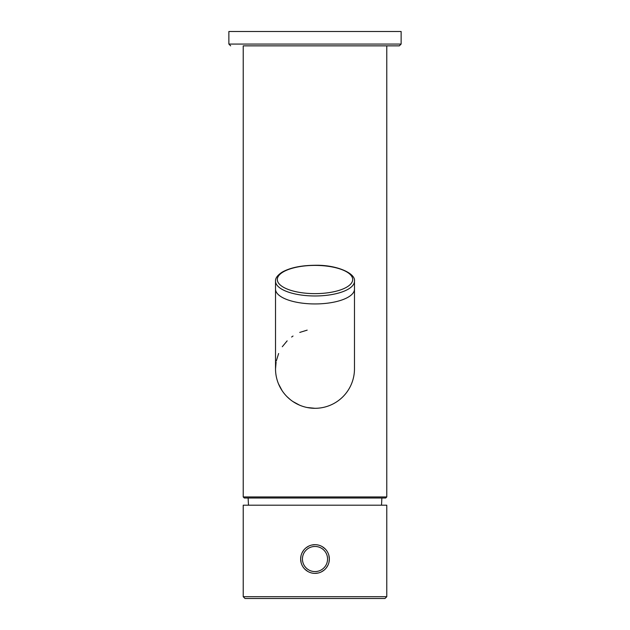 <?xml version="1.0" encoding="UTF-8"?>
<svg xmlns="http://www.w3.org/2000/svg" width="630" height="630" viewBox="0 0 630 630"><rect width="100%" height="100%" fill="white"/><g stroke="black" fill="none" stroke-linecap="round" stroke-linejoin="round"><path stroke-width="0.94" d="M386.773 596.705L386.773 505.197L243.227 505.197L243.227 596.705L245.023 598.5L384.977 598.5L386.773 596.705L243.227 596.705M248.488 505.197L248.118 498.023L315 498.023L244.306 498.023L243.227 496.944L386.773 496.944L385.694 498.023L315 498.023L381.882 498.023L381.512 505.197M307.172 330.136L299.754 332.419M293.021 336.034L291.611 337.034M287.154 340.854L282.287 346.736M278.625 353.501L276.326 360.927M276.098 362.148L275.523 368.952M276.192 376.047L276.271 376.464M278.515 383.891L282.138 390.702M286.996 396.648L290.115 399.467M292.879 401.523L299.644 405.192M307.117 407.508L315 408.303A39.477 39.477 0 0 1 275.523 368.826A39.477 39.477 0 0 0 315 408.303A39.477 39.477 0 0 0 354.477 368.826A39.477 39.477 0 0 1 315 408.303M386.773 496.944L386.773 45.856L243.227 45.856L243.227 496.944M401.129 44.061L228.871 44.061L228.871 31.5L401.129 31.5L401.129 44.061L399.333 45.856L243.227 45.856M300.998 555.857L300.644 559.023L301.124 562.7M302.55 566.173L302.817 566.614M304.841 569.166L307.81 571.449M315 544.674L311.818 545.029M308.747 546.108L306.038 547.817M303.755 550.108L302.053 552.825M329.002 562.188L329.356 559.023L328.876 555.345M327.45 551.88L327.096 551.289M325.159 548.887L322.182 546.596M315 573.379L318.182 573.024M321.253 571.945L323.962 570.237M326.245 567.945L327.947 565.228M300.644 559.023A14.356 14.356 0 0 0 315 573.379A14.356 14.356 0 0 0 329.356 559.023A14.356 14.356 0 0 0 315 544.674A14.356 14.356 0 0 0 300.644 559.023A14.356 14.356 0 0 0 315 573.379A14.356 14.356 0 0 0 329.356 559.023M354.477 281.185C355.84 273.318 336.609 264.71 315 265.277C301.124 265.403 290.194 267.679 282.209 272.113C277.507 275.184 275.279 278.208 275.523 281.185A39.477 14.789 0 0 0 315 295.974A39.477 14.789 0 0 0 354.477 281.185L354.477 289.154A39.477 14.789 180 0 1 315 303.943A39.477 14.789 180 0 1 275.523 289.154L275.523 368.826M315 265.403A37.682 14.112 0 0 0 277.318 279.523A37.682 14.112 0 0 0 315 293.635A37.682 14.112 0 0 0 352.682 279.523A37.682 14.112 0 0 0 315 265.403M302.439 559.023A12.561 12.561 0 0 0 315 571.583A12.561 12.561 0 0 0 327.561 559.023A12.561 12.561 0 0 0 315 546.462A12.561 12.561 0 0 0 302.439 559.023M275.523 281.185L275.523 289.154M354.477 289.154L354.477 368.826M228.871 44.061L230.667 45.856"/></g></svg>
